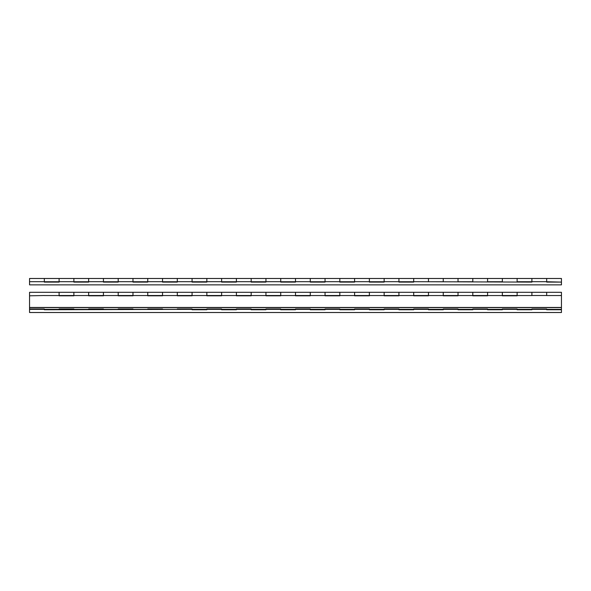 <?xml version="1.0" encoding="UTF-8"?>
<svg xmlns="http://www.w3.org/2000/svg" width="591" height="591" viewBox="0 0 591 591"><rect width="100%" height="100%" fill="white"/><g stroke="black" fill="none" stroke-linecap="round" stroke-linejoin="round"><path stroke-width="0.89" d="M561.45 282.099L561.45 284.862L29.55 284.862L29.55 281.685L44.325 281.685L44.325 282.099L59.1 282.099L59.1 281.685L73.875 281.685L73.875 282.099L88.65 282.099L88.65 281.685L103.425 281.685L103.425 282.099L118.2 282.099L118.2 281.685L132.975 281.685L132.975 282.099L147.75 282.099L147.75 281.685L162.525 281.685L162.525 282.099L177.3 282.099L177.3 281.685L192.075 281.685L192.075 282.099L206.85 282.099L206.85 281.685L221.625 281.685L221.625 282.099L236.4 282.099L236.4 281.685L251.175 281.685L251.175 282.099L265.95 282.099L265.95 281.685L280.725 281.685L280.725 282.099L295.5 282.099L295.5 281.685L310.275 281.685L310.275 282.099L325.05 282.099L325.05 281.685L339.825 281.685L339.825 282.099L354.6 282.099L354.6 281.685L369.375 281.685L369.375 282.099L384.15 282.099L384.15 281.685L398.925 281.685L398.925 282.099L413.7 282.099L413.7 281.685L531.9 282.099L531.9 278.487L546.675 278.487L546.675 281.737L561.45 282.099L546.675 282.099L546.675 278.487L561.45 278.487L561.45 281.737M502.35 281.685L502.35 278.487L517.125 278.487L517.125 281.737L531.9 281.737L531.9 278.487L517.125 278.487L517.125 281.685M472.8 281.685L472.8 278.487L487.575 278.487L487.575 281.737L502.35 281.737L502.35 278.487L487.575 278.487L487.575 281.685M443.25 281.685L443.25 278.487L458.025 278.487L458.025 281.737L472.8 281.737L472.8 278.487L458.025 278.487L458.025 281.685M413.7 281.685L413.7 278.487L428.475 278.487L428.475 281.737L443.25 281.737L443.25 278.487L428.475 278.487L428.475 281.685M384.15 281.685L384.15 278.487L398.925 278.487L398.925 281.737L413.7 281.737L413.7 278.487L398.925 278.487L398.925 281.685M354.6 281.685L354.6 278.487L369.375 278.487L369.375 281.737L384.15 281.737L384.15 278.487L369.375 278.487L369.375 281.685M325.05 281.685L325.05 278.487L339.825 278.487L339.825 281.737L354.6 281.737L354.6 278.487L339.825 278.487L339.825 281.685M295.5 281.685L295.5 278.487L310.275 278.487L310.275 281.737L325.05 281.737L325.05 278.487L310.275 278.487L310.275 281.685M265.95 281.685L265.95 278.487L280.725 278.487L280.725 281.737L295.5 281.737L295.5 278.487L280.725 278.487L280.725 281.685M236.4 281.685L236.4 278.487L251.175 278.487L251.175 281.737L265.95 281.737L265.95 278.487L251.175 278.487L251.175 281.685M206.85 281.685L206.85 278.487L221.625 278.487L221.625 281.737L236.4 281.737L236.4 278.487L221.625 278.487L221.625 281.685M177.3 281.685L177.3 278.487L192.075 278.487L192.075 281.737L206.85 281.737L206.85 278.487L192.075 278.487L192.075 281.685M147.75 281.685L147.75 278.487L162.525 278.487L162.525 281.737L177.3 281.737L177.3 278.487L162.525 278.487L162.525 281.685M118.2 281.685L118.2 278.487L132.975 278.487L132.975 281.737L147.75 281.737L147.75 278.487L132.975 278.487L132.975 281.685M88.65 281.685L88.65 278.487L103.425 278.487L103.425 281.737L118.2 281.737L118.2 278.487L103.425 278.487L103.425 281.685M29.55 281.685L29.55 278.487L44.325 278.487L44.325 281.737L59.1 281.737L59.1 278.487L73.875 278.487L73.875 281.737L88.65 281.737L88.65 278.487L73.875 278.487L73.875 281.685M44.325 281.685L44.325 278.487L59.1 278.487L59.1 281.685M59.1 309.389L59.1 308.938L59.1 309.344L44.325 309.344L59.1 309.389M88.65 309.389L88.65 308.938L88.65 309.344L73.875 309.344L88.65 309.389M118.2 309.389L118.2 308.938L118.2 309.344L103.425 309.344L118.2 309.389M147.75 309.389L147.75 308.938L147.75 309.344L132.975 309.344L147.75 309.389M177.3 309.389L177.3 308.938L177.3 309.344L162.525 309.344L177.3 309.389M206.85 309.389L206.85 308.938L206.85 309.344L192.075 309.344L206.85 309.389M236.4 309.389L236.4 308.938L236.4 309.344L221.625 309.344L236.4 309.389M265.95 309.389L265.95 308.938L265.95 309.344L251.175 309.344L265.95 309.389M295.5 309.389L295.5 308.938L295.5 309.344L280.725 309.344L295.5 309.389M325.05 309.389L325.05 308.938L325.05 309.344L310.275 309.344L325.05 309.389M354.6 309.389L354.6 308.938L354.6 309.344L339.825 309.344L354.6 309.389M384.15 309.389L384.15 308.938L384.15 309.344L369.375 309.344L384.15 309.389M413.7 309.389L413.7 308.938L413.7 309.344L398.925 309.344L413.7 309.389M443.25 309.389L443.25 308.938L443.25 309.344L428.475 309.344L443.25 309.389M472.8 309.389L472.8 308.938L472.8 309.344L458.025 309.344L472.8 309.389M502.35 309.389L502.35 308.938L502.35 309.344L487.575 309.344L502.35 309.389M531.9 309.389L531.9 308.938L531.9 309.344L517.125 309.344L531.9 309.389M546.675 295.515L531.9 295.515L546.675 295.515L546.675 292.309L561.45 292.309L561.45 309.389L546.675 309.344L561.45 309.75L546.675 309.75L546.675 308.938L531.9 308.938M29.55 295.81L44.325 295.515L29.55 295.81L29.55 308.938L44.325 308.938L44.325 309.344L44.325 308.938M73.875 308.938L73.875 309.344L73.875 308.938L59.1 308.938M103.425 308.938L103.425 309.344L103.425 308.938L88.65 308.938M132.975 308.938L132.975 309.344L132.975 308.938L118.2 308.938M162.525 308.938L162.525 309.344L162.525 308.938L147.75 308.938M192.075 308.938L192.075 309.344L192.075 308.938L177.3 308.938M221.625 308.938L221.625 309.344L221.625 308.938L206.85 308.938M251.175 308.938L251.175 309.344L251.175 308.938L236.4 308.938M280.725 308.938L280.725 309.344L280.725 308.938L265.95 308.938M310.275 308.938L310.275 309.344L310.275 308.938L295.5 308.938M339.825 308.938L339.825 309.344L339.825 308.938L325.05 308.938M369.375 308.938L369.375 309.344L369.375 308.938L354.6 308.938M398.925 308.938L398.925 309.344L398.925 308.938L384.15 308.938M428.475 308.938L428.475 309.344L428.475 308.938L413.7 308.938M458.025 308.938L458.025 309.344L458.025 308.938L443.25 308.938M487.575 308.938L487.575 309.344L487.575 308.938L472.8 308.938M517.125 308.938L517.125 309.344L517.125 308.938L502.35 308.938M546.675 308.938L546.675 309.344L531.9 309.344L531.9 309.75L517.125 309.75L517.125 309.344L502.35 309.344L502.35 309.75L487.575 309.75L487.575 309.344L472.8 309.344L472.8 309.75L458.025 309.75L458.025 309.344L443.25 309.344L443.25 309.75L428.475 309.75L428.475 309.344L413.7 309.344L413.7 309.75L398.925 309.75L398.925 309.344L384.15 309.344L384.15 309.75L369.375 309.75L369.375 309.344L354.6 309.344L354.6 309.75L339.825 309.75L339.825 309.344L325.05 309.344L325.05 309.75L310.275 309.75L310.275 309.344L295.5 309.344L295.5 309.75L280.725 309.75L280.725 309.344L265.95 309.344L265.95 309.75L251.175 309.75L251.175 309.344L236.4 309.344L236.4 309.75L221.625 309.75L221.625 309.344L206.85 309.344L206.85 309.75L192.075 309.75L192.075 309.344L44.325 309.75L44.325 309.344L29.55 309.344L29.55 308.938M561.45 309.75L561.45 312.513L29.55 312.513L29.55 309.344M531.9 295.537L531.9 292.309L546.675 292.309L546.675 295.537M546.675 295.559L561.45 295.537M502.35 295.537L502.35 292.309L502.35 295.81L517.125 295.81L517.125 292.309L517.125 295.537M472.8 295.537L472.8 292.309L472.8 295.81L487.575 295.81L487.575 292.309L487.575 295.537M443.25 295.537L443.25 292.309L443.25 295.81L458.025 295.81L458.025 292.309L458.025 295.537M413.7 295.537L413.7 292.309L413.7 295.81L428.475 295.81L428.475 292.309L428.475 295.537M384.15 295.537L384.15 292.309L384.15 295.81L398.925 295.81L398.925 292.309L398.925 295.537M354.6 295.537L354.6 292.309L354.6 295.81L369.375 295.81L369.375 292.309L369.375 295.537M325.05 295.537L325.05 292.309L325.05 295.81L339.825 295.81L339.825 292.309L339.825 295.537M295.5 295.537L295.5 292.309L295.5 295.81L310.275 295.81L310.275 292.309L310.275 295.537M265.95 295.537L265.95 292.309L265.95 295.81L280.725 295.81L280.725 292.309L280.725 295.537M236.4 295.537L236.4 292.309L236.4 295.81L251.175 295.81L251.175 292.309L251.175 295.537M206.85 295.537L206.85 292.309L206.85 295.81L221.625 295.81L221.625 292.309L221.625 295.537M177.3 295.537L177.3 292.309L177.3 295.81L192.075 295.81L192.075 292.309L192.075 295.537M147.75 295.537L147.75 292.309L147.75 295.81L162.525 295.81L162.525 292.309L162.525 295.537M118.2 295.537L118.2 292.309L118.2 295.81L132.975 295.81L132.975 292.309L132.975 295.537M88.65 295.537L88.65 292.309L88.65 295.81L103.425 295.81L103.425 292.309L103.425 295.537M59.1 295.537L59.1 292.309L59.1 295.81L73.875 295.81L73.875 292.309L73.875 295.537M561.45 307.468L29.55 307.468M561.45 307.579L29.55 307.579M531.9 295.515L531.9 292.309L29.55 292.309L29.55 295.515M531.9 281.685L546.675 281.685M59.1 295.515L73.875 295.515M88.65 295.515L103.425 295.515M118.2 295.515L132.975 295.515M147.75 295.515L162.525 295.515M177.3 295.515L192.075 295.515M206.85 295.515L221.625 295.515M236.4 295.515L251.175 295.515M265.95 295.515L280.725 295.515M295.5 295.515L310.275 295.515M325.05 295.515L339.825 295.515M354.6 295.515L369.375 295.515M384.15 295.515L398.925 295.515M413.7 295.515L428.475 295.515M443.25 295.515L458.025 295.515M472.8 295.515L487.575 295.515M502.35 295.515L517.125 295.515M531.9 295.559L517.125 295.559M502.35 295.559L487.575 295.559M472.8 295.559L458.025 295.559M443.25 295.559L428.475 295.559M413.7 295.559L398.925 295.559M384.15 295.559L369.375 295.559M354.6 295.559L339.825 295.559M325.05 295.559L310.275 295.559M295.5 295.559L280.725 295.559M265.95 295.559L251.175 295.559M236.4 295.559L221.625 295.559M206.85 295.559L192.075 295.559M177.3 295.559L162.525 295.559M147.75 295.559L132.975 295.559M118.2 295.559L103.425 295.559M88.65 295.559L73.875 295.559M59.1 295.559L44.325 295.559"/></g></svg>
